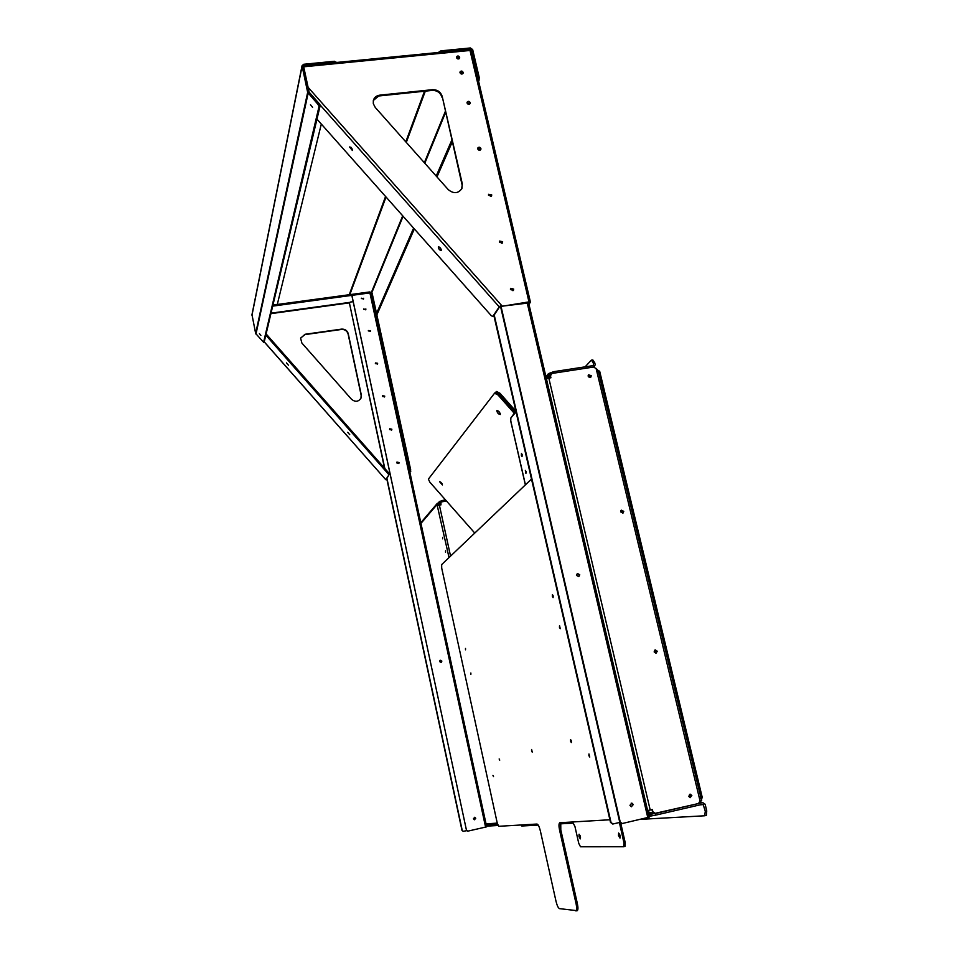 <?xml version="1.0" encoding="UTF-8"?>
<svg xmlns="http://www.w3.org/2000/svg" width="959" height="959" viewBox="0 0 959 959"><rect width="100%" height="100%" fill="white"/><g stroke="black" fill="none" stroke-linecap="round" stroke-linejoin="round"><path stroke-width="1.44" d="M526.023 471.528L525.364 470.413L525.916 473.398L526.023 471.528M522.152 454.602L521.48 453.463L521.372 455.417L522.044 456.568L522.152 454.602M591.235 375.712L588.562 374.777L588.179 376.192L590.84 377.139L591.235 375.712M590.792 376.192L588.323 375.089L590.792 376.192L590.648 377.295L590.792 376.192M623.746 511.363L621.384 510.188L620.641 511.914L623.002 513.101L623.746 511.363M623.254 511.698L621 510.476L623.254 511.698L622.894 513.149L623.254 511.698M657.263 651.257L655.357 649.914L654.134 651.892L656.016 653.235L657.263 651.257M654.793 650.13L656.723 651.461L656.052 653.235L656.723 651.461L655.357 649.914M691.847 795.586L690.432 794.232L688.682 796.318L690.084 797.672L691.847 795.586M689.677 794.304L691.271 795.646L690.18 797.684L691.271 795.646L689.761 794.28L690.432 794.232M510.763 420.857L510.859 417.98L516.05 411.902M654.146 813.544L648.548 814.443M649.231 812.98L652.492 812.249M649.387 812.968L648.26 810.415M650.202 810.019L548.824 378.11L550.91 377.786L550.442 375.772L551.964 373.447L593.717 367.033L596.174 368.724L700.034 800.861L698.536 803.534L655.465 813.484L652.875 811.746L652.36 809.528L647.625 810.523M548.824 378.11L546.45 378.949M550.058 376.384L546.702 377.295M545.731 375.904L550.19 374.873M547.086 376.851L547.002 378.625M515.846 411.039L510.859 417.98M651.88 809.852L650.478 809.959M651.832 809.648L652.875 811.746M654.877 813.532L652.336 811.782M550.406 377.858L550.646 374.322M570.557 741.199L570.617 739.605L571.408 740.995L571.336 742.578L570.557 741.199M531.574 750.897L531.61 749.459L532.245 752.168L531.574 750.897M499.136 758.965L499.723 760.139L499.136 758.965M465.511 649.806L465.511 648.464L465.511 649.806M492.95 775.399L493.513 776.562L492.95 775.399M588.886 755.644L588.958 754.002L589.737 757.083L588.886 755.644M552.348 596.378L552.432 594.616L553.175 595.863L553.079 597.625L552.348 596.378M470.869 674.345L470.869 673.014L470.869 674.345M559.457 627.402L559.553 625.664L560.224 628.684L559.457 627.402M560.751 822.642L560.799 829.835L577.366 903.606C578.169 907.562 578.133 909.923 577.246 910.69L577.03 910.75M531.502 479.056L441.655 564.587L441.703 568.112L497.277 823.218L498.692 826.298L536.992 824.045C538.179 824.392 539.306 826.682 540.361 830.914L556.004 901.268C557.071 905.572 558.234 908.041 559.517 908.641L577.246 910.69M577.366 903.606L576.119 903.917C576.922 907.861 576.886 910.223 575.999 911.002M576.119 903.917L559.565 830.122C558.737 826.035 558.797 823.565 559.732 822.738L609.9 819.753M442.626 537.34L442.614 538.826L442.626 537.34M445.563 550.826L445.551 552.228L445.563 550.826M420.09 524.417L437.028 504.554L449.028 557.575M450.562 556.112L439.39 505.165L437.676 505.741M439.39 505.165L440.948 504.89L440.972 502.084L446.343 500.874M440.385 503.607L438.083 504.29M437.028 504.554L437.352 503.307L440.661 502.444M438.371 503.954L438.323 505.429M440.684 504.937L440.888 502.18M579.296 575.028L577.39 573.446L576.455 575.364L578.804 576.659L579.296 575.028M578.804 576.659L579.739 574.741L577.39 573.446M631.549 806.747L632.772 804.589L631.166 803.139M633.3 804.541L631.897 803.127L629.955 805.308L631.334 806.711L633.3 804.541M462.538 73.879L460.008 72.74M462.861 73.148L459.96 72.273L462.861 73.148M459.025 58.811L456.508 57.708M459.349 58.091L456.46 57.228L459.349 58.091M469.598 104.183L467.045 102.985M469.91 103.416L467.021 102.541L469.91 103.416M480.279 150.06L477.702 148.753M480.591 149.22L477.702 148.321L480.591 149.22M491.068 196.439L488.479 195.001M491.38 195.528L488.515 194.605L491.38 196.187L491.38 195.528M501.965 243.322L499.387 241.752M502.276 242.327L499.447 241.38L502.276 242.327L502.264 243.095L502.276 242.327M512.969 290.721L510.416 289.007M513.305 289.642L510.5 288.659L513.305 289.642L513.257 290.517L513.305 289.642M494.221 315.02L611.051 822.594L613.089 823.961L619.814 822.414M649.063 817.188L622.331 823.505L620.245 822.103L500.91 305.909M611.051 822.594L612.573 823.997M610.559 822.618L493.873 315.547M621.792 823.541L619.73 822.139L500.454 306.041M459.996 72.716L460.044 71.913C461.159 70.63 462.202 70.798 463.173 72.393L463.125 73.196C462.01 74.466 460.967 74.311 459.996 72.716M456.496 57.636L456.532 56.869C457.635 55.574 458.678 55.718 459.661 57.324L459.625 58.103C458.51 59.386 457.467 59.23 456.496 57.636M467.057 103.021L467.105 102.181C468.244 100.923 469.287 101.091 470.234 102.685L470.174 103.524C469.047 104.783 468.004 104.615 467.057 103.021M477.726 148.897L477.81 147.986C478.961 146.775 480.003 146.955 480.915 148.525L480.843 149.448C479.68 150.659 478.649 150.479 477.726 148.897M488.515 195.264L488.622 194.281L491.715 194.869L491.607 195.864L488.515 195.264M499.423 242.136L499.579 241.069L502.636 241.716L502.492 242.807L499.423 242.136M510.452 289.522L510.656 288.347L513.676 289.079L513.473 290.265L510.452 289.522M375.257 107.456L373.315 103.716L373.327 100.503C374.214 97.446 376.348 95.66 379.728 95.169L432.497 89.678C437.436 89.631 440.672 91.896 442.219 96.451L462.322 183.9L461.914 188.491C458.246 193.634 453.679 194.006 448.225 189.594L375.257 107.456M350.79 147.075L352.397 149.34M349.567 146.967L352.385 150.491L349.567 146.967M439.486 247.122L441.2 249.376M438.311 247.014C438.623 249.052 439.57 250.203 441.176 250.467L441.272 250.347C440.972 248.309 440.013 247.158 438.407 246.895L438.311 247.014M303.416 65.967L309.146 92.208L319.227 103.656L318.088 104.495L307.659 92.364L302.049 65.763L303.667 64.277L334.403 61.268L335.95 62.527M319.958 104.807L499.136 306.76L528.972 301.881L530.447 302.157L528.96 304.351M528.637 302.972L501.497 306.257L501.857 305.717L308.546 87.844L308.378 88.612L303.739 67.286M471.468 51.318L469.395 49.436L303.583 65.703M379.728 95.169L373.327 100.467M461.663 189.007L462.322 183.9M442.219 96.451L462.01 184.56M441.919 97.195C440.385 92.639 437.148 90.374 432.209 90.422L432.497 89.678M379.5 95.912L432.209 90.422M499.543 306.424L492.77 316.458L491.332 315.739L316.973 119.156M308.822 89.283L308.378 88.612M493.765 315.631L500.011 306.197M260.872 335.374L259.409 333.624L260.872 335.374M312.562 107.348L310.488 104.723L312.562 107.348M251.989 314.66L255.657 333.48L307.659 92.364M255.657 333.48L263.593 342.255L319.011 106.581L318.088 104.495M277.283 304.494L321.313 124.047M303.559 66.171L309.146 92.208M264.264 341.728L320.138 105.742L319.227 103.656M500.286 413.605L497.805 410.656L500.286 413.605M500.274 414.48L500.25 414.516C498.308 414.096 497.17 412.79 496.834 410.596L496.87 410.572C498.812 410.991 499.951 412.298 500.274 414.48M442.195 483.899L440.565 481.993L442.195 483.899M442.411 484.93L439.546 481.646L442.411 484.93M515.786 411.111L499.975 393.262L498.992 394.101L495.599 392.315L498.992 394.101L514.935 412.106L498.992 394.101L497.997 394.94L514.084 413.101M497.997 394.94L494.556 393.214L428.385 479.104L429.86 482.197L474.765 533.06M620.305 836.919L619.562 833.958M618.507 835.601L618.627 833.047L620.113 835.565L619.994 838.118L618.507 835.601M580.507 837.471L579.991 835.361M578.996 836.56L579.068 834.222L580.351 836.536L580.279 838.873L578.996 836.56M655.848 815.09L703.067 804.157L705.285 811.266L706.747 810.93L705.141 804.229L702.683 802.575L649.842 814.539L650.214 816.133L655.848 815.09L655.465 813.484M486.537 826.167L497.997 825.471M648.955 816.217L650.214 816.133M520.977 824.98L521.78 826.011L538.215 825.088M560.308 823.853L573.206 823.134L574.932 826.454L578.768 843.393L580.507 846.785L623.65 846.749L623.973 842.997L619.394 822.51M640.121 819.382L704.709 815.773L705.285 811.266M706.375 815.378L704.913 815.725L706.375 815.378L706.747 810.93M625.052 846.425L623.806 846.713L625.052 846.425L625.232 842.709L620.797 823.433M286.453 362.862L288.443 365.235L286.453 362.862M347.709 432.305L349.723 434.655L347.709 432.305M360.968 398.201C358.378 401.893 355.226 402.241 351.497 399.256L301.881 343.058L300.599 338.191L305.046 334.271L341.572 329.117C345 328.961 347.218 330.483 348.249 333.684L361.303 394.952L360.968 398.201L361.147 395.264L348.105 334.032C347.086 330.831 344.868 329.309 341.44 329.464L304.938 334.619L300.623 338.071M386.992 479.74L385.782 479.704L264.216 341.8M409.937 472.547L410.716 469.994L372.152 293.322M410.716 469.994L409.697 470.162L409.745 471.564L410.752 471.396M409.697 470.162L371.145 293.49M370.558 292.147L370.725 292.903L369.611 291.956L273.015 305.07M265.895 335.218L388.227 473.878L388.815 475.041L385.794 479.644L387.136 479.392M272.776 306.113L369.934 292.903L352.924 295.216L352.049 296.439L466.458 830.194L352.037 296.055M266.182 334.008L388.994 473.231L388.227 473.878M388.815 475.041L386.561 478.997M389.582 474.393L388.994 473.231M446.295 500.814L443.262 501.401L443.022 500.322L439.45 501.545L438.335 502.852M441.176 501.905L439.69 502.612L439.45 501.545M591.583 360.093L592.794 359.901L594.736 362.73L595.227 364.804L593.801 367.021L553.966 373.135L553.631 371.684L548.488 373.626L547.014 375.353M551.005 373.878L548.824 375.077L548.488 373.626M445.491 499.903L443.022 500.322M594.736 362.73L593.309 362.946L593.453 365.571L553.631 371.684M495.719 392.231L496.582 391.488L499.975 393.262M593.309 362.946L591.379 360.116L585.11 366.853M590.324 377.438L588.179 375.413M622.595 513.233L622.763 512.046L620.809 510.727M655.752 653.247L656.196 651.664L654.577 650.298M689.881 797.624L690.696 795.706L689.485 794.388M598.428 370.857L596.054 368.364M699.543 802.935L701.712 800.214L701.221 798.176M596.438 369.838L597.013 371.073M596.75 371.121L599.531 371.229M598.248 370.881L701.041 798.224L702.204 797.84M701.041 798.224L699.483 798.583M699.77 798.511L700.082 801.089M477.966 78.542L471.265 49.712L469.454 49.424M425.317 91.141L406.292 142.4M386.033 197.027L349.819 294.641M349.232 294.725L385.566 196.487M405.789 141.824L424.501 91.225M441.284 52.194L440.972 50.839L439.066 51.858M440.972 50.839L470.378 47.962L472.667 49.568L479.26 77.643L477.858 77.787M376.707 313.102L413.605 228.11M436.201 176.06L451.797 140.134M478.637 81.395L479.26 77.643M377.019 314.54L414.336 228.925M436.98 176.947L452.216 142.004M441.236 662.417L441.643 661.242L439.965 660.391M441.859 661.111L440.229 660.224L439.558 661.566L441.176 662.441L441.859 661.111M474.573 819.765L475.508 818.291L474.357 817.308M475.748 818.267L474.801 817.308L473.422 818.794L474.357 819.741L475.748 818.267M365.787 309.841L363.701 308.954M365.942 309.05L363.701 309.361L365.942 309.05M363.473 299.076L361.375 298.201M363.617 298.297L361.387 298.597L363.617 298.297M370.438 331.466L368.352 330.519M370.594 330.651L368.352 330.975L370.594 330.651M377.45 364.096L375.389 363.089M377.63 363.257L375.448 362.946L375.377 363.593L377.558 363.917L377.63 363.257M384.511 396.978L382.485 395.887M384.715 396.103L382.545 395.743L382.461 396.451L384.619 396.822L384.715 396.103M391.632 430.112L389.642 428.937M391.847 429.2L389.702 428.793L389.594 429.56L391.728 429.968L391.847 429.2M398.788 463.509L398.86 462.813L396.846 462.226M399.04 462.538L396.93 462.082L396.774 462.909L398.884 463.389L399.04 462.538M386.933 478.421L462.226 830.422L463.101 831.345L466.458 830.71M352.948 301.701L350.347 302.061L349.472 303.284L384.811 468.471M485.59 827.126L369.922 292.903L371.073 293.13L486.681 826.826L467.884 831.141L466.458 830.194M462.226 830.422L463.329 831.381M461.998 830.434L386.765 478.673M384.511 468.148L349.472 303.284M349.46 302.9L349.328 303.643M467.572 831.165L466.23 830.206M525.436 484.834L510.703 420.605M559.565 830.122L560.799 829.835M497.253 823.11L484.942 823.949M527.15 302.636L647.793 817.607M528.972 301.881L470.018 50.467L304.027 66.77M492.818 316.398L493.885 315.523M251.965 315.235L302.073 66.315M334.403 61.268L334.703 62.647M255.969 334.104L308.127 93.263M319.011 106.581L320.138 105.742M263.593 342.255L264.372 341.644M495.551 392.375L494.736 393.07M703.678 804.565L700.082 804.841M702.683 802.575L700.274 802.767M620.917 824.021L619.658 824.308M625.232 842.709L623.973 842.997M271.001 313.629L349.46 302.864M271.109 313.161L349.711 302.385M371.565 294.113L372.56 293.981M369.814 292.915L369.611 291.956M589.102 377.343L590.169 376.228M371.085 293.202L402.696 215.799M424.358 162.742L445.24 111.628M470.222 50.443L470.689 49.305M471.265 49.712L470.929 50.515M445.479 112.694L424.801 163.234M403.092 216.255L371.541 293.346M478.337 80.076L479.248 79.981M525.364 484.906L510.644 420.725M497.577 824.332L486.297 825.064M420.809 522.751L437.28 503.391M528.517 302.445L649.183 817.2M530.423 302.085L471.516 51.043M492.77 316.458L493.849 315.571M251.941 314.84L302.049 65.763M335.986 62.515L335.842 61.832M264.348 341.704L263.557 342.315M494.664 393.106L495.599 392.315M264.169 341.836L385.782 479.704M372.212 293.25L371.241 293.382M495.659 392.279L496.582 391.488M702.348 797.84L599.627 371.049M371.073 293.13L486.681 826.826"/></g></svg>
